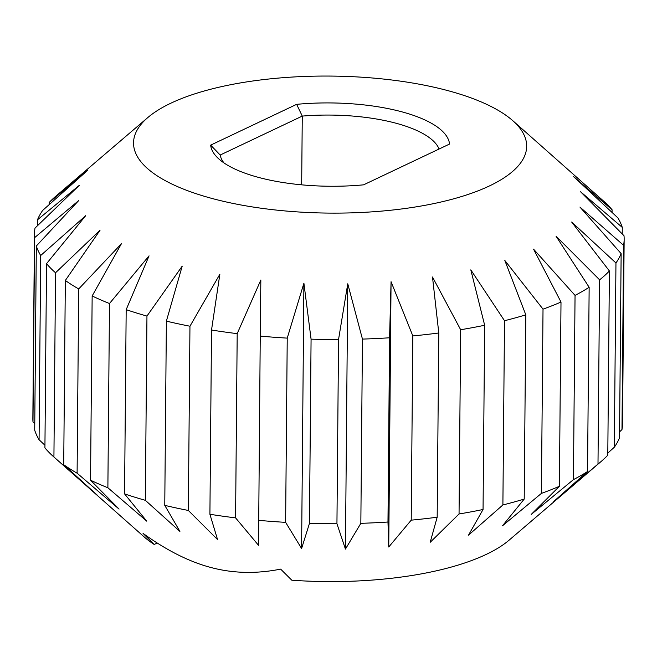 <?xml version="1.0" encoding="UTF-8"?>
<svg xmlns="http://www.w3.org/2000/svg" width="657" height="657" viewBox="0 0 657 657"><rect width="100%" height="100%" fill="white"/><g stroke="black" fill="none" stroke-linecap="round" stroke-linejoin="round"><path stroke-width="0.99" d="M210.667 145.123L296.644 104.34A119.517 41.662 -179.5 0 1 449.544 144.055L363.576 184.839A119.517 41.662 -179.5 0 1 219.036 159.117A119.517 41.662 -179.5 0 1 210.667 145.123L220.177 155.027L302.269 116.092A110.08 38.369 -179.5 0 1 439.073 149.024M214.921 199.227A196.574 68.517 0.5 0 0 450.833 199.588A196.574 68.517 0.5 0 0 512.797 120.699A196.574 68.517 0.5 0 0 330.709 76.072A196.574 68.517 0.5 0 0 147.866 117.513A196.574 68.517 0.5 0 0 214.921 199.227M296.644 104.34L302.269 116.092L301.67 184.839M224.029 162.969A110.08 38.369 -179.5 0 1 220.177 155.027M147.866 117.513L55.944 196.098A294.853 102.779 0.5 0 0 49.209 202.455L87.652 170.327L42.656 210.437A294.853 102.779 0.5 0 0 37.474 219.808L79.374 185.282L35.018 228.094A294.853 102.779 0.5 0 0 34.46 234.13A294.853 102.779 0.5 0 0 34.599 237.67L78.709 200.557L36.324 246.014A294.853 102.779 0.5 0 0 40.685 255.507L85.665 215.71L46.532 263.654A294.853 102.779 0.5 0 0 55.533 272.77L100.028 230.262L65.33 280.473A294.853 102.779 0.5 0 0 78.709 288.94L121.381 243.78L92.152 295.962A294.853 102.779 0.5 0 0 109.489 303.526L149.057 255.852L126.177 309.652A294.853 102.779 0.5 0 0 146.954 316.074L182.219 266.118L166.377 321.125A294.853 102.779 0.5 0 0 189.955 326.217L219.857 274.248L211.521 330.028A294.853 102.779 0.5 0 0 237.193 333.641L260.837 280.013L260.246 336.105A294.853 102.779 0.5 0 0 287.232 338.117L303.904 283.224L311.073 339.152A294.853 102.779 0.5 0 0 338.544 339.513L347.758 283.791L362.45 339.094A294.853 102.779 0.5 0 0 389.576 337.78L391.063 281.705L412.826 335.924A294.853 102.779 0.5 0 0 438.786 332.984L432.495 277.008L460.656 329.732A294.853 102.779 0.5 0 0 484.661 325.256L470.806 269.863L504.502 320.723A294.853 102.779 0.5 0 0 525.814 314.843L504.831 260.476L543.019 309.151A294.853 102.779 0.5 0 0 561.004 302.048L533.533 249.134L575.047 295.387A294.853 102.779 0.5 0 0 589.148 287.273L556.036 236.183L599.603 279.841A294.853 102.779 0.5 0 0 609.392 270.963L571.664 222.025L615.954 262.981A294.853 102.779 0.5 0 0 621.136 253.61L579.942 207.07L623.583 245.316A294.853 102.779 0.5 0 0 624.15 239.279A294.853 102.779 0.5 0 0 624.01 235.748L580.607 191.787L622.286 227.396A294.853 102.779 0.5 0 0 617.925 217.91L573.651 176.643L612.078 209.764A294.853 102.779 0.5 0 0 603.34 200.878L512.797 120.699M166.377 321.125L164.767 505.356L179.903 531.414L145.345 500.314A294.853 102.779 0.5 0 1 124.567 493.883L146.741 521.157L107.879 487.757A294.853 102.779 0.5 0 1 90.543 480.201L119.065 509.085L77.099 473.18A294.853 102.779 0.5 0 1 63.721 464.713L97.721 495.567L53.923 457.009A294.853 102.779 0.5 0 1 53.66 456.779A294.853 102.779 0.5 0 1 44.922 447.893L46.532 263.654M164.767 505.356A294.853 102.779 0.5 0 0 188.345 510.456L189.955 326.217M211.521 330.028L209.912 514.267L217.541 539.545L188.345 510.456M209.912 514.267A294.853 102.779 0.5 0 0 235.584 517.872L237.193 333.641M260.246 336.105L258.521 545.31L235.584 517.872M258.644 520.336A294.853 102.779 0.5 0 0 285.623 522.348L287.232 338.117M303.904 283.224L301.596 548.521L285.623 522.348M311.073 339.152L309.463 523.391L301.596 548.521M309.463 523.391A294.853 102.779 0.5 0 0 336.942 523.744L338.544 339.513M347.758 283.791L345.442 549.096L336.942 523.744M362.45 339.094L360.841 523.325L345.442 549.096M360.841 523.325A294.853 102.779 0.5 0 0 387.975 522.019L389.576 337.78M391.063 281.705L388.747 547.002L387.975 522.019M412.826 335.924L411.216 520.155L388.747 547.002M411.216 520.155A294.853 102.779 0.5 0 0 437.176 517.215L438.786 332.984M460.656 329.732L459.046 513.971L430.179 542.312L437.176 517.215M459.046 513.971A294.853 102.779 0.5 0 0 483.051 509.495L484.661 325.256M504.502 320.723L502.892 504.954L468.498 535.159L483.051 509.495M502.892 504.954A294.853 102.779 0.5 0 0 524.204 499.074L525.814 314.843M543.019 309.151L541.409 493.391L502.515 525.772L524.204 499.074M541.409 493.391A294.853 102.779 0.5 0 0 559.394 486.287L561.004 302.048M575.047 295.387L573.438 479.626L531.217 514.439L559.394 486.287M573.438 479.626A294.853 102.779 0.5 0 0 587.539 471.512L589.148 287.273M599.603 279.841L597.993 464.072L553.72 501.488L587.539 471.512M597.993 464.072A294.853 102.779 0.5 0 0 601.056 461.551A294.853 102.779 0.5 0 0 607.791 455.202L609.392 270.963M615.954 262.981L614.344 447.212L607.807 453.067M614.344 447.212A294.853 102.779 0.5 0 0 619.526 437.849L621.136 253.61M623.583 245.316L621.982 429.555L619.576 431.879M621.982 429.555A294.853 102.779 0.5 0 0 622.54 423.519L624.15 239.279M622.286 227.396L622.228 233.933M612.078 209.764L612.053 212.408M49.209 202.455L49.193 204.582M37.474 219.808L37.424 225.77M34.46 234.13L32.85 418.369A294.853 102.779 0.5 0 0 32.99 421.909L34.599 237.67M34.772 423.716L32.99 421.909M36.324 246.014L34.714 430.253A294.853 102.779 0.5 0 0 39.075 439.747L40.685 255.507M44.947 445.241L39.075 439.747M55.533 272.77L53.923 457.009M65.33 280.473L63.721 464.713M78.709 288.94L77.099 473.18M92.152 295.962L90.543 480.201M109.489 303.526L107.879 487.757M126.177 309.652L124.567 493.883M146.954 316.074L145.345 500.314M601.056 461.551L509.134 540.136A196.574 68.517 0.5 0 1 291.815 580.213L280.654 569.118C256.632 573.914 233.654 573.438 211.702 567.705C189.758 562.039 166.87 550.599 143.037 533.369L154.198 544.464L157.237 543.019M53.66 456.779L144.203 536.95A196.574 68.517 0.5 0 0 154.198 544.464"/></g></svg>
